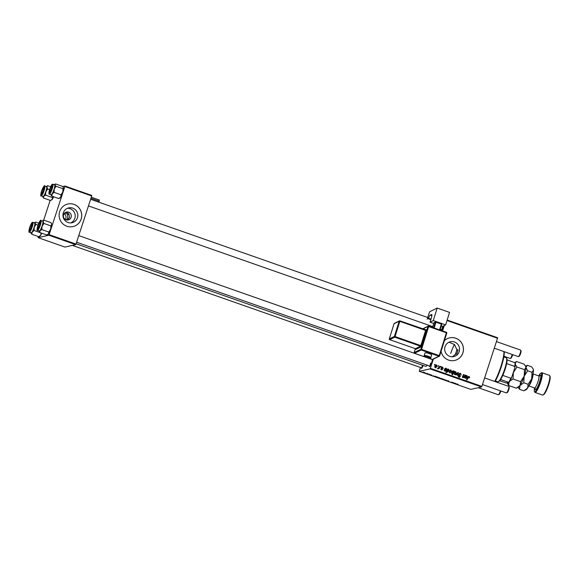 <?xml version="1.0" encoding="UTF-8"?>
<svg xmlns="http://www.w3.org/2000/svg" width="579" height="579" viewBox="0 0 579 579"><rect width="100%" height="100%" fill="white"/><g stroke="black" fill="none" stroke-linecap="round" stroke-linejoin="round"><path stroke-width="0.87" d="M67.432 208.295A7.621 7.44 -102.7 0 1 70.725 222.922M63.589 214.679A4.053 3.959 77.3 0 0 68.242 219.948A4.053 3.959 77.3 0 0 70.283 213.304A4.053 3.959 77.3 0 0 63.589 214.679M67.309 220.042A4.053 3.959 77.3 0 0 67.345 220.027L69.538 217.668L69.096 214.664A4.053 3.959 77.3 0 0 65.579 212.355M63.314 212.84A7.621 7.44 77.3 0 0 72.049 222.749A7.621 7.44 77.3 0 0 75.885 210.249A7.621 7.44 77.3 0 0 63.314 212.84M59.688 211.538A11.58 11.305 77.3 0 0 72.968 226.599A11.58 11.305 77.3 0 0 78.795 207.608A11.58 11.305 77.3 0 0 59.688 211.538M72.947 226.606A11.58 11.305 77.3 0 0 78.758 207.629A11.58 11.305 77.3 0 0 67.859 204.011M449.007 342.218L454.551 344.556L457.005 350.034L458.112 349.788L456.759 353.943L455.651 354.189L452.373 356.773M459.183 351.641A7.621 7.44 -102.7 0 1 446.604 354.225A7.621 7.44 -102.7 0 1 450.44 341.733A7.621 7.44 -102.7 0 1 459.183 351.641M441.075 351.344A11.58 11.305 77.3 0 0 462.903 352.922A11.58 11.305 77.3 0 0 444.419 340.64M454.681 360.456A11.58 11.305 77.3 0 0 460.5 341.48A11.58 11.305 77.3 0 0 449.594 337.868M423.177 365.472A4.053 0.745 109.3 0 1 421.526 368.367A4.053 0.745 109.3 0 1 421.201 367.716M422.424 365.204A3.474 0.644 -70.7 0 0 421.99 367.882M443.673 325.854A4.053 0.745 109.3 0 1 443.55 326.238A4.053 0.745 109.3 0 1 441.509 330.233A4.053 0.745 109.3 0 1 441.184 329.581M442.501 326.788A3.474 0.644 -70.7 0 0 441.972 329.755M432.347 359.516A4.053 0.745 109.3 0 1 431.688 362.548A4.053 0.745 109.3 0 1 429.647 366.543A4.053 0.745 109.3 0 1 429.314 365.885M430.631 363.091A3.474 0.644 -70.7 0 0 430.103 366.058M440.851 329.465A22.002 4.067 109.3 0 1 440.764 330.305M67.345 220.027L64.935 219.18M67.533 214.121L67.83 218.051L66.759 219.817M429.365 374.215L429.756 374.352L429.365 374.215M426.73 373.289L427.121 373.426L426.73 373.289M431.789 375.185L429.509 374.519L431.833 375.163M431.391 375.054L431 374.779M430.718 374.852L431.217 375.091M429.893 374.671L430.306 374.866M436.588 376.748L437.666 377.262L434.706 376.582L436.588 376.748M437.196 376.958L437.695 377.182M448.906 381.062L447.878 380.837L449.029 381.481L446.901 380.721L448.906 381.062M447.306 380.844L447.864 381.141M448.008 380.946L447.48 380.707M444.165 379.397L442.559 379.057L444.165 379.397M453.422 382.654L451.171 382.14L453.422 382.654M451.606 382.328L451.171 382.14M458.199 384.369L455.347 383.819L457.598 384.109M430.045 368.895L419.283 371.313L470.828 389.385L481.583 386.967L430.045 368.895L430.342 368.316L481.887 386.388L481.583 386.967M455.427 383.349L455.962 383.587M453.878 383.088L454.291 383.276M442.443 378.804L441.299 378.89L440.206 378.239L442.443 378.804M440.728 378.514L440.206 378.239M446.286 380.15L446.518 380.591L444.426 379.853L446.286 380.15M439.381 377.718L437.775 377.378L439.381 377.718M434.829 376.126L435.365 376.364M433.338 375.735L433.7 376.053M424.979 372.673L423.379 372.333L424.979 372.673M428.236 373.817L426.361 373.513L428.236 373.817M423.119 372.022L423.51 372.159L423.119 372.022M420.434 367.448L419.283 371.313M447.154 320.042L497.665 337.76L481.887 386.388M440.93 366.543L441.06 367.202L440.662 367.064L440.93 366.543M438.296 365.624L438.426 366.275L438.028 366.138L438.296 365.624M443.275 368.36L442.522 367.433L441.864 367.679L442.559 369.395L441.48 369.894L440.865 368.736L441.611 369.554L442.146 369.315L441.466 367.578L442.653 367.093L443.152 368.389M442.522 367.433L441.422 367.781M441.98 369.938L441.48 369.894M441.046 369.634L442.146 369.315M442.052 367.035L442.609 367.477M448.153 369.076L447.958 369.438L448.768 369.236L449.123 370.625L447.466 371.993L447.002 371.32L446.271 372.681L445.873 372.543L447.762 368.939L448.153 369.076L447.473 369.554L448.566 369.561M447.885 372.007L447.466 371.993M460.479 373.346L461.217 375.047L460.305 373.781L459.335 374.157L460.305 376.524L458.915 377.175L458.184 375.677L459.075 376.734L459.907 376.415L458.93 374.056L459.755 373.289L460.479 373.346L459.994 373.455L460.754 374.07M460.305 373.781L458.879 374.258M459.581 377.233L458.915 377.175M458.242 376.625L459.907 376.415M454.928 371.74L455.738 371.682L456.303 373.115L454.486 374.454L453.958 372.97L455.738 371.682L455.166 371.653M455.072 374.497L454.486 374.454M464.988 374.982L465.386 375.12L464.011 377.74L463.851 377.168L462.867 377.392L462.512 376.516L463.576 374.483L463.967 374.627L462.911 376.647L463.461 377.11L462.614 377.204L464.351 376.198L464.988 374.982M462.375 377.508L462.867 377.392M469.004 376.828L466.913 379.925L466.522 379.781L467.904 377.139L469.171 376.393L469.518 377.841L469.004 376.828L468.266 376.922M468.708 376.357L469.171 376.393L468.686 376.502L469.178 377.617L469.663 377.508M444.325 325.543L442.559 330.935M433.353 359.118L430.342 368.316M497.614 338.274L447.002 320.527M466.167 375.395L466.095 375.757L467 375.633L467.434 376.676L466.819 377.276L465.407 377.067L465.603 377.964L466.783 377.826L465.458 378.304L464.836 377.269L465.726 375.496M465.675 375.503L465.603 375.865L467 375.633L466.508 375.742L466.84 375.966M465.407 377.067L464.756 377.486L465.118 378.08L466.413 377.638M466.081 378.355L465.458 378.304M454.008 371.132L454.356 371.255L452.467 374.859L452.076 374.722L452.742 373.462L451.982 373.578L451.598 372.188L453.277 370.821L453.755 371.602L454.008 371.132M451.497 373.687L451.982 373.578M452.843 370.806L453.277 370.821L452.792 370.929L453.27 371.718M457.859 372.478L458.329 372.644L457.801 375.561L457.403 375.424L457.902 372.977L456.122 374.975L455.702 374.83L457.859 372.478M450.144 370.061L450.954 370.003L451.519 371.436L449.702 372.782L449.174 371.298L450.954 370.003L450.382 369.981M450.288 372.818L449.702 372.782M445.569 368.172L445.497 368.534L446.402 368.41L446.836 369.453L446.228 370.053L444.81 369.843L445.005 370.748L446.185 370.603L444.86 371.081L444.238 370.053L445.128 368.273M445.077 368.28L445.005 368.642L446.402 368.41L445.91 368.519L446.243 368.751M444.81 369.843L444.158 370.263L444.52 370.857L445.816 370.415M445.483 371.132L444.86 371.081M435.741 365.009L436.552 364.958L437.123 366.391L435.307 367.73L434.771 366.246L436.552 364.958L435.98 364.929M435.893 367.774L435.307 367.73M437.76 368.295L440.199 366.29L438.824 368.91L438.433 368.772L438.716 368.23L437.724 368.345M434.684 364.357L434.815 365.009L434.416 364.871L434.684 364.357M64.573 213.079L69.096 214.664M48.839 235.226L38.084 237.651L64.928 247.067L75.683 244.642L48.839 235.226L49.143 234.654L75.987 244.07L75.683 244.642M50.156 200.363L43.635 220.324M38.33 236.543L38.084 237.651M64.92 186.018L91.772 195.434L91.714 195.955L64.87 186.539L64.92 186.018L62.698 186.525M64.87 186.539L49.143 234.654M91.714 195.955L75.987 244.07M427.418 365.226A22.002 4.067 109.3 0 1 425.427 366.261L76.081 243.766M468.512 376.943L466.551 379.795M465.603 375.865L466.508 375.742M466.971 376.683L467.434 376.676M466.942 376.784L466.565 377.291M464.792 377.479L465.241 377.378M465.118 378.08L465.921 377.754M466.196 377.884L466.783 377.826M466.298 377.935L465.827 378.376M466.276 376.046L465.096 376.849L466.551 376.654M466.761 375.937L465.588 376.741L466.109 376.813L467.043 376.538L466.761 375.937L465.907 376.032M465.096 376.849L465.588 376.741M465.617 376.922L467.043 376.538M464.865 375.221L465.386 375.12M464.894 375.228L463.649 377.617M463.446 374.722L463.967 374.627M463.482 374.736L462.614 377.204M462.462 376.748L462.911 376.647M453.885 371.356L454.356 371.255M453.733 371.609L452.105 374.729M451.671 373.361L452.46 373.289L453.408 372.188L453.198 371.182L452.452 371.277M452.706 371.291L451.504 372.435M451.736 373.383L452.221 373.274L451.989 372.319L451.533 372.427M453.198 371.182L451.989 372.319M455.246 371.79L455.63 372.029M455.825 373.223L456.303 373.115M455.789 373.296L454.826 374.519M453.893 373.216L454.349 373.115L454.616 374.114L454.131 374.222L454.956 374.128L455.897 373.021L455.615 372.029L454.819 372.131M455.13 372.138L453.856 373.223M455.615 372.029L454.349 373.115M457.663 372.695L458.329 372.644M455.825 374.874L457.902 372.977M459.82 373.896L458.843 374.266M458.872 374.627L459.328 374.526M458.836 374.635L459.646 375.648L460.131 375.532M459.835 376.56L460.305 376.524M459.813 376.639L459.328 377.255M458.148 375.8L458.619 375.691M458.134 375.88L458.582 375.778M458.59 376.842L459.415 376.524M459.523 373.368L459.994 373.455M450.462 370.111L450.846 370.357M451.041 371.544L451.519 371.436M451.005 371.624L450.042 372.847M449.109 371.537L449.565 371.436L449.832 372.435L449.347 372.55L450.173 372.449L451.113 371.342L450.838 370.35L450.035 370.451M450.346 370.459L449.072 371.544M450.838 370.35L449.565 371.436M447.473 369.554L448.284 369.351M448.638 370.734L449.123 370.625M448.631 370.734L446.981 372.109M445.91 372.558L447.002 371.32M448.037 369.655L446.836 370.864L447.068 371.747M447.162 371.769L448.703 370.567L448.776 369.822L447.965 369.728L447.133 371.732M446.836 370.864L447.321 370.755M447.473 369.836L448.53 369.54M445.005 368.642L445.91 368.519M446.38 369.46L446.836 369.453M446.344 369.568L445.968 370.068M444.194 370.256L444.643 370.155M444.52 370.857L445.323 370.531M445.598 370.661L446.185 370.603M445.7 370.712L445.229 371.153M445.678 368.823L444.498 369.626L445.953 369.431M446.163 368.714L444.99 369.518L445.512 369.59L446.445 369.322L446.163 368.714L445.309 368.809M444.498 369.626L444.99 369.518M445.019 369.699L446.445 369.322M442.03 367.542L441.379 367.795M441.459 368.049L441.871 367.954M442.088 369.431L442.559 369.395M442.066 369.503L441.726 369.952M440.829 368.924L441.278 368.83M441.126 369.663L441.661 369.424M436.067 365.067L436.443 365.306M436.638 366.5L437.123 366.391M436.609 366.572L435.64 367.795M434.706 366.485L435.162 366.384L435.437 367.39L434.945 367.499L435.777 367.404L436.718 366.297L436.436 365.306L435.64 365.4M435.951 365.414L434.677 366.5M436.436 365.306L435.162 366.384M438.173 365.863L438.687 365.762M439.671 366.384L440.199 366.29M439.707 366.398L438.462 368.78M437.391 368.743L438.716 368.23M440.807 366.782L441.321 366.681M434.445 364.879L435.075 364.495M455.572 383.486L454.168 383.088L455.239 383.284M441.755 378.775L440.605 378.376L441.755 378.775M443.304 379.426L444.086 379.411L442.913 379.216M438.527 377.747L439.664 377.971L438.209 377.407M436.248 376.951L437.261 377.045L435.987 376.603M424.125 372.695L425.261 372.919L423.806 372.355M64.052 213.716A4.053 3.959 -102.7 0 1 65.42 219.347M504.229 351.692A19.107 3.532 109.3 0 1 501.168 367.18A19.107 3.532 109.3 0 1 495.067 381.583M494.669 381.438A19.686 3.633 -70.7 0 0 500.755 366.963A19.686 3.633 -70.7 0 0 503.947 351.591M458.112 349.788A19.107 3.532 109.3 0 1 457.461 351.858A19.107 3.532 109.3 0 1 456.759 353.943M455.224 354.717A12.738 2.352 -70.7 0 0 456.122 352.162A12.738 2.352 -70.7 0 0 456.969 349.347M454.435 344.447A12.738 2.352 -70.7 0 0 450.737 353.371M62.959 188.711L55.989 186.272L54.983 184.824L55.598 183.948L62.568 186.387L63.574 187.835L62.959 188.711L62.829 192.047L61.077 194.812L60.752 196.983A5.638 1.042 109.3 0 1 59.861 198.047A5.638 1.042 109.3 0 1 59.847 198.054A5.638 1.042 109.3 0 1 59.832 198.069M63.574 187.835A5.638 1.042 109.3 0 0 63.509 187.61A5.638 1.042 109.3 0 1 63.509 187.61L63.574 187.835A5.638 1.042 109.3 0 1 62.829 192.047A5.638 1.042 109.3 0 1 60.752 196.983L58.805 198.583L59.847 198.054M54.252 184.708A5.638 1.042 109.3 0 1 54.535 184.477A5.638 1.042 109.3 0 1 54.549 184.469A5.638 1.042 109.3 0 1 54.983 184.824A5.638 1.042 109.3 0 1 54.238 189.036L55.989 186.272M51.929 185.208A4.053 0.745 109.3 0 1 52.204 185.294A4.053 0.745 109.3 0 1 51.473 189.232A4.053 0.745 109.3 0 1 49.584 192.8A4.053 0.745 109.3 0 1 49.57 192.807A4.053 0.745 109.3 0 1 49.801 189.499A4.053 0.745 109.3 0 1 51.929 185.208M49.353 194.037L51.176 194.674A5.211 0.963 -70.7 0 0 51.393 194.638A5.211 0.963 -70.7 0 0 53.977 189.579A5.211 0.963 -70.7 0 0 54.629 184.839L52.805 184.202A5.211 0.963 109.3 0 1 52.153 188.942A5.211 0.963 109.3 0 1 49.57 194.001A5.211 0.963 109.3 0 1 49.353 194.037C48.875 194.558 48.831 193.531 49.229 190.947C50.691 186.525 51.719 184.296 52.32 184.26L52.805 184.202M54.549 184.469L55.598 183.948M54.108 192.366L54.238 189.036A5.638 1.042 109.3 0 1 52.161 193.965L54.108 192.366L61.077 194.812M51.828 196.136L52.161 193.965A5.638 1.042 109.3 0 1 50.887 194.913A5.638 1.042 109.3 0 1 50.822 194.689L51.828 196.136L58.805 198.583M42.39 221.012A5.638 1.042 109.3 0 1 42.687 220.773A5.638 1.042 109.3 0 1 42.875 220.737A5.638 1.042 109.3 0 1 43.143 221.547L43.968 220.194L42.687 220.773M40.212 221.482A4.053 0.745 109.3 0 1 40.342 221.598A4.053 0.745 109.3 0 1 39.596 225.557A4.053 0.745 109.3 0 1 37.707 229.11A4.053 0.745 109.3 0 1 37.57 229.139A4.053 0.745 109.3 0 1 38.142 225.173A4.053 0.745 109.3 0 1 40.212 221.482M40.906 220.498A5.211 0.963 109.3 0 1 40.935 220.505A5.211 0.963 109.3 0 1 40.146 225.672A5.211 0.963 109.3 0 1 37.512 230.348A5.211 0.963 109.3 0 1 37.49 230.341L39.314 230.978A5.211 0.963 -70.7 0 0 39.314 230.978A5.211 0.963 -70.7 0 0 39.343 230.985A5.211 0.963 -70.7 0 0 41.97 226.309A5.211 0.963 -70.7 0 0 42.759 221.149A5.211 0.963 -70.7 0 0 42.737 221.142M51.596 223.834A5.638 1.042 109.3 0 1 51.647 223.914L50.938 222.64L43.968 220.194M51.488 223.574L51.734 224.558L50.916 225.904L43.939 223.465L43.143 221.547A5.638 1.042 109.3 0 1 42.072 226.251L43.939 223.465M50.916 225.904L50.663 229.262L48.795 232.056L41.818 229.61L42.072 226.251A5.638 1.042 109.3 0 1 39.965 230.768L41.818 229.61M48.795 232.056L48.556 233.778L46.696 234.944L39.727 232.497L39.965 230.768A5.638 1.042 109.3 0 1 39.017 231.224A5.638 1.042 109.3 0 1 38.938 230.847M39.068 231.303L39.727 232.497M51.647 223.914A5.638 1.042 109.3 0 1 51.734 224.558A5.638 1.042 109.3 0 1 50.663 229.262A5.638 1.042 109.3 0 1 48.556 233.778A5.638 1.042 109.3 0 1 47.977 234.365L47.5 234.604M53.362 196.672L52.544 197.577L52.305 199.306L50.453 200.464L43.476 198.018L43.715 196.295A5.638 1.042 109.3 0 1 42.955 196.911A5.638 1.042 109.3 0 1 42.774 196.744A5.638 1.042 109.3 0 1 42.687 196.368M41.319 194.66A4.053 0.745 109.3 0 1 41.891 190.694A4.053 0.745 109.3 0 1 43.961 187.003A4.053 0.745 109.3 0 1 44.091 187.126A4.053 0.745 109.3 0 1 43.345 191.077A4.053 0.745 109.3 0 1 41.456 194.638A4.053 0.745 109.3 0 1 41.319 194.66M43.034 196.491A5.211 0.963 -70.7 0 0 43.063 196.505A5.211 0.963 -70.7 0 0 43.092 196.513A5.211 0.963 -70.7 0 0 45.719 191.83A5.211 0.963 -70.7 0 0 46.508 186.67A5.211 0.963 -70.7 0 0 46.486 186.662L44.684 186.025A5.211 0.963 109.3 0 1 43.895 191.193A5.211 0.963 109.3 0 1 41.261 195.868A5.211 0.963 109.3 0 1 41.239 195.861A5.211 0.963 109.3 0 1 41.16 195.811M52.544 197.577L45.575 195.137L45.821 191.779L47.688 188.986L46.892 187.068L47.717 185.721L46.436 186.3A5.638 1.042 109.3 0 1 46.892 187.068A5.638 1.042 109.3 0 1 45.821 191.779A5.638 1.042 -70.7 0 1 43.715 196.295L45.575 195.137M42.817 196.831L43.476 198.018M50.677 186.756L47.717 185.721M49.591 189.651L47.688 188.986M53.644 196.773A5.638 1.042 109.3 0 1 52.305 199.306A5.638 1.042 109.3 0 1 51.734 199.885L51.249 200.124M34.27 222.843A5.638 1.042 109.3 0 1 34.566 222.604A5.638 1.042 109.3 0 1 35.001 222.958A5.638 1.042 109.3 0 1 34.255 227.163A5.638 1.042 -70.7 0 1 32.178 232.099A5.638 1.042 109.3 0 1 31.288 233.171A5.638 1.042 109.3 0 1 30.904 233.048A5.638 1.042 109.3 0 1 30.839 232.823L31.845 234.271L32.178 232.099L34.125 230.5L34.255 227.163L36.007 224.399L35.001 222.958L35.608 222.075L38.757 223.183M29.601 230.934A4.053 0.745 109.3 0 1 29.587 230.941A4.053 0.745 109.3 0 1 29.819 227.634A4.053 0.745 109.3 0 1 31.946 223.342A4.053 0.745 109.3 0 1 32.221 223.429A4.053 0.745 109.3 0 1 31.49 227.366A4.053 0.745 109.3 0 1 29.601 230.934M31.411 232.772A5.211 0.963 -70.7 0 0 33.995 227.713A5.211 0.963 -70.7 0 0 34.646 222.973L32.822 222.336A5.211 0.963 109.3 0 1 32.171 227.077A5.211 0.963 109.3 0 1 29.587 232.128A5.211 0.963 109.3 0 1 29.37 232.165L31.194 232.809A5.211 0.963 -70.7 0 0 31.411 232.772M41.095 232.946L40.769 235.11L38.822 236.717L31.845 234.271M39.698 232.454L34.125 230.5M34.566 222.604L35.608 222.075M38.004 225.101L36.007 224.399M41.731 233.199A5.638 1.042 109.3 0 1 40.769 235.11A5.638 1.042 109.3 0 1 39.864 236.189L38.858 236.695M51.365 188.87A2.895 0.536 -70.7 0 0 51.603 186.286A2.895 0.536 -70.7 0 0 50.141 189.145A2.895 0.536 -70.7 0 0 49.722 191.656A2.895 0.536 -70.7 0 0 51.365 188.87M520.716 350.172L521.049 350.896A2.895 0.536 109.3 0 1 520.622 353.407A2.895 0.536 109.3 0 1 519.168 356.259L518.458 356.613A3.474 0.644 -70.7 0 0 520.21 353.19A3.474 0.644 -70.7 0 0 520.716 350.172A3.474 0.644 -70.7 0 0 520.622 350.078L496.514 341.624M494.357 348.225L518.328 356.628A3.474 0.644 -70.7 0 0 518.458 356.613M512.683 354.652A2.895 0.536 109.3 0 1 512.509 355.231A2.895 0.536 109.3 0 1 511.047 358.083L510.345 358.444A3.474 0.644 -70.7 0 0 512.089 355.014A3.474 0.644 -70.7 0 0 512.249 354.5M43.251 190.694A2.895 0.536 -70.7 0 0 43.483 188.117A2.895 0.536 -70.7 0 0 42.028 190.969A2.895 0.536 -70.7 0 0 41.601 193.48A2.895 0.536 -70.7 0 0 43.251 190.694M503.947 356.266L510.208 358.459A3.474 0.644 -70.7 0 0 510.345 358.444M508.847 386.483L509.18 387.199A2.895 0.536 109.3 0 1 508.753 389.71A2.895 0.536 109.3 0 1 507.298 392.562L506.596 392.917A3.474 0.644 -70.7 0 0 508.34 389.493A3.474 0.644 -70.7 0 0 508.847 386.483A3.474 0.644 -70.7 0 0 508.76 386.381L484.652 377.928M482.495 384.536L506.459 392.938A3.474 0.644 -70.7 0 0 506.596 392.917M38.279 225.448A2.895 0.536 -70.7 0 0 37.852 227.96A2.895 0.536 -70.7 0 0 39.502 225.173A2.895 0.536 -70.7 0 0 39.734 222.597A2.895 0.536 -70.7 0 0 38.279 225.448M30.159 227.272A2.895 0.536 -70.7 0 0 29.739 229.791A2.895 0.536 -70.7 0 0 31.382 226.997A2.895 0.536 -70.7 0 0 31.621 224.42A2.895 0.536 -70.7 0 0 30.159 227.272M500.813 390.955A2.895 0.536 109.3 0 1 500.64 391.534A2.895 0.536 109.3 0 1 499.185 394.393L498.476 394.748A3.474 0.644 -70.7 0 0 500.227 391.324A3.474 0.644 -70.7 0 0 500.386 390.803M478.247 387.72L498.345 394.762A3.474 0.644 -70.7 0 0 498.476 394.748M495.4 380.982L497.752 381.8A12.738 2.352 -70.7 0 0 498.034 381.814A12.738 2.352 -70.7 0 0 498.244 381.735A12.738 2.352 -70.7 0 0 504.186 370.56A12.738 2.352 -70.7 0 0 506.524 358.126A12.738 2.352 -70.7 0 0 506.184 357.764L503.831 356.939M506.524 358.126L506.849 358.842A12.159 2.244 109.3 0 1 507.045 359.834A12.159 2.244 109.3 0 1 506.639 363.561A12.159 2.244 109.3 0 1 502.767 375.395A12.159 2.244 109.3 0 1 500.611 379.52A12.159 2.244 109.3 0 1 498.953 381.38L498.244 381.735M499.713 380.729L506.017 382.936L508.659 382.343A12.159 2.244 -70.7 0 0 510.823 378.217L511.735 377.255A11.58 2.142 109.3 0 1 508.941 382.589M500.611 379.52L508.659 382.343M507.045 359.834L515.375 362.903A11.58 2.142 109.3 0 1 514.854 367.723L511.735 377.255M502.767 375.395L510.823 378.217M514.854 367.723L514.688 366.384A12.159 2.244 -70.7 0 0 515.093 362.657M506.639 363.561L514.688 366.384M535.177 387.597L535.162 388.531L534.54 387.952A9.843 1.817 -70.7 0 0 534.417 391.404A9.843 1.817 -70.7 0 0 540.019 381.93A9.843 1.817 -70.7 0 0 540.815 373.166A9.843 1.817 -70.7 0 0 538.738 375.93M540.815 373.166L541.517 372.811A10.422 1.925 109.3 0 1 541.922 372.753A10.422 1.925 109.3 0 1 540.677 382.089A10.422 1.925 109.3 0 1 535.025 392.417A10.422 1.925 109.3 0 1 534.75 392.128L534.417 391.404M549.717 375.684L550.05 376.401A9.843 1.817 109.3 0 1 548.61 384.941A9.843 1.817 109.3 0 1 543.652 394.646L542.95 395.001A10.422 1.925 -70.7 0 0 548.19 384.724A10.422 1.925 -70.7 0 0 549.717 375.684A10.422 1.925 -70.7 0 0 549.442 375.387L541.922 372.753M525.71 366.579A11.001 2.034 109.3 0 1 525.768 366.681L524.176 364.198L516.591 361.542L514.637 362.497M525.609 366.348L525.935 367.491L524.538 369.677L516.953 367.021L515.382 364.546M515.332 362.859L516.591 361.542M524.538 369.677L524.154 376.227L520.615 381.67L513.03 379.013L513.414 372.463L516.953 367.021M520.615 381.67L520.051 385.484L516.33 388.191L508.753 385.534L508.876 382.603M509.976 380.924L513.03 379.013M507.211 383.153L508.753 385.534M525.768 366.681A11.001 2.034 109.3 0 1 525.935 367.491A11.001 2.034 109.3 0 1 524.154 376.227A11.001 2.034 109.3 0 1 520.051 385.484A11.001 2.034 109.3 0 1 518.618 387.069L517.221 387.778M508.623 382.661A11.001 2.034 109.3 0 1 507.161 383.052A11.001 2.034 109.3 0 1 507.132 382.994M514.384 369.163A11.001 2.034 -70.7 0 1 513.414 372.463A11.001 2.034 109.3 0 1 512.205 375.814M518.125 387.315L519.486 389.298L520.051 385.484L523.771 382.777L524.154 376.227L527.693 370.784L525.935 367.491L527.331 365.306L525.537 366.181M533.23 369.214A11.001 2.034 109.3 0 1 533.281 369.315A11.001 2.034 109.3 0 1 533.447 370.126A11.001 2.034 109.3 0 1 531.674 378.861A11.001 2.034 109.3 0 1 527.57 388.118A11.001 2.034 109.3 0 1 526.137 389.703L524.733 390.412M527.331 365.306L531.688 366.84L533.129 368.982L533.447 370.126L532.05 372.311L531.674 378.861L528.135 384.304L527.57 388.118L523.85 390.825L519.486 389.298M528.135 384.304L523.771 382.777M532.05 372.311L527.693 370.784M535.025 392.417L542.545 395.052A10.422 1.925 -70.7 0 0 542.95 395.001M99.407 200.052L91.301 197.215L99.407 200.052L98.886 202.201M429.148 353.566A3.474 0.622 -162.6 0 0 425.029 352.922L424.175 355.644A3.474 0.622 17.4 0 1 428.301 356.288A3.474 0.622 17.4 0 1 430.805 357.713L431.659 354.992A3.474 0.622 -162.6 0 0 429.148 353.566M445.635 324.899L433.287 320.571L437.196 308.071L449.543 312.399L445.635 324.899L442.414 326.469L441.205 326.042M433.736 323.429L430.067 322.141L433.287 320.571M433.519 327.765L435.299 322.062L433.961 322.72L432.491 327.41M435.299 322.062L435.973 322.185L434.163 327.989M439.526 329.871L441.343 324.066L435.973 322.185M441.343 324.066L441.748 324.327L439.96 330.023M430.067 322.141L431.254 318.334A4.632 0.854 109.3 0 0 431.71 314.484A4.632 0.854 109.3 0 0 431.536 314.506L430.059 315.229L431.854 315.852M427.649 317.473L429.676 311.726L437.196 308.071M427.157 319.188A3.474 0.644 109.3 0 1 428.279 317.697A3.474 0.644 109.3 0 1 428.395 318.588L428.54 318.269A2.895 0.536 109.3 0 1 430.059 315.229M428.373 318.812L430.834 319.68M467.767 377.479L468.252 377.37M462.592 376.386L463.084 376.278M456.911 373.665L457.403 373.556M459.263 375.206L459.755 375.091M441.705 368.447L442.161 368.345M52.161 184.448A4.864 0.897 -70.7 0 0 49.606 189.63A4.864 0.897 -70.7 0 0 49.345 193.56A4.864 0.897 -70.7 0 0 51.907 188.378A4.864 0.897 -70.7 0 0 52.161 184.448M42.759 221.149L40.856 220.483C40.783 219.47 39.842 220.983 38.026 225.036C36.911 229.385 36.73 231.151 37.49 230.341A5.211 0.963 109.3 0 1 37.403 230.283M40.472 220.715A4.864 0.897 -70.7 0 0 37.997 225.144A4.864 0.897 -70.7 0 0 37.302 229.906A4.864 0.897 -70.7 0 0 39.785 225.477A4.864 0.897 -70.7 0 0 40.472 220.715M44.655 186.018A5.211 0.963 109.3 0 1 44.684 186.025L44.605 186.011C44.728 184.766 43.787 186.272 41.782 190.534C40.653 194.964 40.472 196.737 41.239 195.861L43.063 196.505M41.058 195.427A4.864 0.897 -70.7 0 0 43.534 190.998A4.864 0.897 -70.7 0 0 44.221 186.235A4.864 0.897 -70.7 0 0 41.746 190.665A4.864 0.897 -70.7 0 0 41.058 195.427M29.363 231.694A4.864 0.897 -70.7 0 0 31.925 226.512A4.864 0.897 -70.7 0 0 32.178 222.582A4.864 0.897 -70.7 0 0 29.623 227.764A4.864 0.897 -70.7 0 0 29.363 231.694M532.97 374.164A6.369 1.18 109.3 0 1 531.978 379.534A6.369 1.18 109.3 0 1 528.916 385.723M528.808 385.94L534.54 387.952A6.369 1.18 -70.7 0 0 537.992 381.641A6.369 1.18 -70.7 0 0 538.76 375.937L533.02 373.925M539.375 375.966A7.759 1.433 109.3 0 1 539.577 382.031A7.759 1.433 109.3 0 1 536.48 388.856A7.759 1.433 109.3 0 1 535.047 388.321M99.233 201.203L90.946 198.293M427.997 356.896A2.895 0.521 -162.6 0 0 424.639 356.28A2.895 0.521 -162.6 0 0 426.651 357.547A2.895 0.521 -162.6 0 0 430.009 358.162A2.895 0.521 -162.6 0 0 427.997 356.896M427.584 357.851L432.231 359.479L438.947 356.215L421.23 350.006L414.513 353.27A0.579 0.557 -115.9 0 1 414.144 352.539L415.346 348.674L414.144 352.539L420.861 349.275L427.997 326.44L422.873 328.93M425.63 329.9L426.339 329.552A0.579 0.557 -115.9 0 1 425.666 329.921M421.512 345.728L420.839 345.605L425.594 330.385L399.828 321.352L395.073 336.565L420.839 345.605L420.535 346.213L394.769 337.181L389.66 339.656L415.433 348.696L420.535 346.213A0.579 0.557 -115.9 0 1 420.904 346.944L426.339 329.552M420.904 346.944L415.802 349.427L415.867 348.486M431.008 319.138L428.54 318.269M446.785 333.034L439.656 355.861A0.579 0.557 64.1 0 1 439.367 356.194A0.579 0.579 0 0 0 439.671 355.846L446.785 333.034M446.38 332.78L428.663 326.563L421.534 349.398L439.251 355.607L446.38 332.78L446.8 333.019A0.579 0.579 0 0 0 446.438 332.295L446.38 332.78M414.137 352.575L414.13 352.553A0.579 0.579 0 0 0 414.492 353.27L425.746 357.207M428.735 326.1L446.438 332.295A0.579 0.557 -115.9 0 1 446.8 332.99M399.901 320.882L426.267 330.508M394.038 323.726A0.579 0.579 0 0 1 394.335 323.379A0.579 0.557 64.1 0 0 394.053 323.704L389.298 338.925L394.4 336.442L399.155 321.229L394.038 323.726L389.283 338.968M389.638 339.663L389.66 339.656A0.579 0.557 64.1 0 1 389.298 338.925L389.283 338.939A0.579 0.579 0 0 0 389.638 339.663L415.396 348.681M415.802 349.427A0.579 0.557 -115.9 0 0 415.433 348.696L415.751 349.086L415.888 348.457M394.4 336.442A0.579 0.557 64.1 0 0 394.769 337.181L395.073 336.565L394.4 336.442M399.155 321.229L399.828 321.352L399.886 320.867A0.579 0.557 64.1 0 0 399.155 321.229M426.057 329.885L399.886 320.867A0.579 0.579 0 0 0 399.438 320.896L394.335 323.379M420.861 349.275A0.579 0.557 64.1 0 0 421.23 350.006L421.534 349.398L420.861 349.275M427.418 357.8L432.209 359.487A0.579 0.579 0 0 0 432.651 359.458A0.579 0.557 -115.9 0 1 432.231 359.479L432.195 359.465M439.671 355.846L439.251 355.607L438.947 356.215A0.579 0.557 64.1 0 0 439.367 356.194L432.651 359.458M427.997 326.44L428.663 326.563L428.721 326.086A0.579 0.557 64.1 0 0 427.997 326.44M446.438 332.295L428.721 326.086A0.579 0.579 0 0 0 428.279 326.107L422.641 328.85M465.965 378L465.473 378.109M466.696 376.878L466.204 376.987M459.798 373.737L459.306 373.846M459.516 376.777L459.031 376.886M448.305 369.532L447.82 369.641M445.367 370.777L444.875 370.886M446.098 369.655L445.606 369.764M442.175 367.404L441.683 367.513M441.857 369.576L441.364 369.684M32.822 222.336L32.337 222.387C31.903 222.271 30.962 224.16 29.522 228.061C28.812 231.506 28.762 232.874 29.37 232.165M51.603 186.286L52.262 185.953M90.621 199.299L428.279 317.697M88.457 205.907L432.737 326.621M440.206 329.241L441.915 329.835M49.722 191.656L50.033 192.329M43.483 188.117L44.149 187.784M41.601 193.48L41.912 194.153M37.852 227.96L38.163 228.633M430.045 366.145L76.594 242.21M432.347 359.588L78.751 235.602M39.734 222.597L40.4 222.264M29.739 229.791L30.043 230.464M72.346 245.395L421.932 367.969M31.621 224.42L32.279 224.087M538.76 375.937L539.599 375.872L539.027 376.611M424.175 355.644C423.973 356.317 424.791 356.946 426.629 357.547C429.965 358.43 431.355 358.488 430.805 357.713M414.492 353.27L425.891 357.272"/></g></svg>
